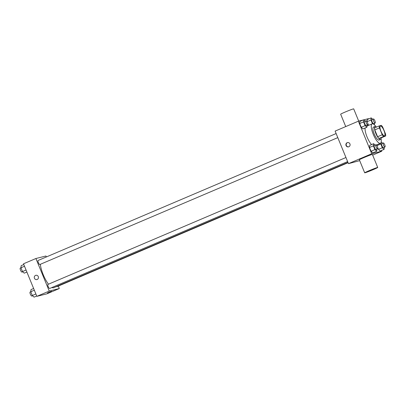 <?xml version="1.0" encoding="UTF-8"?>
<svg xmlns="http://www.w3.org/2000/svg" width="406" height="406" viewBox="0 0 406 406"><rect width="100%" height="100%" fill="white"/><g stroke="black" fill="none" stroke-linecap="round" stroke-linejoin="round"><path stroke-width="0.61" d="M384.477 135.812A5.283 1.538 -113.1 0 1 381.011 131.422A5.283 1.538 -113.1 0 1 380.402 126.068A5.283 1.538 -113.1 0 1 383.888 130.326A5.283 1.538 -113.1 0 1 384.543 135.792A5.283 1.538 -113.1 0 1 384.477 135.812M385.512 133.944L382.701 127.093A6.821 1.984 -113.1 0 0 381.361 125.373L379.245 125.906A6.821 1.984 -113.1 0 0 379.437 127.915L382.244 134.767A6.821 1.984 -113.1 0 0 383.584 136.487L385.7 135.954A6.821 1.984 -113.1 0 0 385.512 133.944M379.437 127.915L374.784 129.895L377.595 136.746L382.244 134.767M383.584 136.487L378.935 138.466L381.051 137.933L385.7 135.954M378.935 138.466A6.821 1.984 -113.1 0 1 377.595 136.746M374.784 129.895A6.821 1.984 -113.1 0 1 374.596 127.885L379.245 125.906M376.55 127.053A7.044 2.05 66.9 0 0 375.063 126.428A7.044 2.05 66.9 0 0 375.814 133.417A7.044 2.05 66.9 0 0 380.584 139.39A7.044 2.05 66.9 0 0 381.163 137.888M380.584 139.39L379.031 140.05A7.044 2.05 -113.1 0 1 378.94 140.08A7.044 2.05 -113.1 0 1 374.261 134.076A7.044 2.05 -113.1 0 1 373.51 127.088L375.063 126.428M381.067 138.705A10.566 3.07 -113.1 0 1 380.412 143.293A10.566 3.07 -113.1 0 1 380.28 143.338A10.566 3.07 -113.1 0 1 373.353 134.548A10.566 3.07 -113.1 0 1 372.129 123.85A10.566 3.07 -113.1 0 1 375.89 126.555M371.566 144.587A10.566 3.07 -113.1 0 1 365.106 128.022M365.298 121.13L363.796 119.75L359.919 121.399L359.686 123.531L361.228 127.291L363 128.915L366.877 127.266L367.11 125.144M372.693 119.278L371.185 117.892L367.313 119.547L367.08 121.678L367.298 122.206L367.08 121.678L370.952 120.024L372.49 123.774M367.694 123.18L368.587 125.358L367.694 123.18M368.557 119.014L368.42 118.674L363.867 119.816M363.309 119.953L358.371 121.191L371.723 153.747L381.772 151.23L381.467 150.494M375.129 145.089L373.621 143.709L369.744 145.358L369.511 147.49L371.054 151.25L372.83 152.879L376.707 151.23L376.935 149.103M376.905 145.637L377.001 144.744L377.123 146.17L376.905 145.637L380.782 143.988L382.325 147.748L384.096 149.372L384.33 147.251M382.325 147.748L378.448 149.398L377.524 147.145L378.448 149.398L380.224 151.027L384.096 149.372M358.371 121.191L335.117 131.097L348.47 163.654L371.723 153.747M348.83 146.769A2.203 2.106 75.9 0 1 345.953 145.246A2.203 2.106 75.9 0 1 347.46 142.597A2.203 2.106 75.9 0 1 348.83 146.769M348.47 163.654L359.696 160.629M372.657 155.112L381.772 151.23M364.695 172.819L359.351 159.797A7.044 0.31 -22.3 0 1 365.75 156.833A7.044 0.31 -22.3 0 1 372.388 154.447L377.727 167.47A7.044 0.31 -22.3 0 1 372.287 170.033A7.044 0.31 -22.3 0 1 365.009 172.783A7.044 0.31 -22.3 0 1 364.695 172.819A7.044 0.31 -22.3 0 1 371.094 169.855A7.044 0.31 -22.3 0 1 377.727 167.47M358.711 121.105L353.692 108.869A7.044 0.31 157.7 0 0 353.377 108.899A7.044 0.31 157.7 0 0 346.1 111.65A7.044 0.31 157.7 0 0 340.659 114.218L345.729 126.576M348.652 146.83A2.203 2.106 75.9 0 1 347.587 142.572M347.952 162.395L53.648 287.727A15.428 4.486 -113.1 0 1 53.45 287.793A15.428 4.486 -113.1 0 1 51.938 287.504M48.471 284.195A15.428 4.486 -113.1 0 1 40.361 264.286M56.647 286.448A2.203 0.639 66.9 0 0 57.073 286.611L348.074 162.689M337.797 137.629L39.854 264.504A2.203 0.639 -113.1 0 1 39.824 264.514A2.203 0.639 -113.1 0 1 38.382 262.682A2.203 0.639 -113.1 0 1 38.128 260.454L336.122 133.554M347.622 161.588L49.679 288.463A2.203 0.639 -113.1 0 1 49.654 288.473A2.203 0.639 -113.1 0 1 48.212 286.641A2.203 0.639 -113.1 0 1 47.954 284.413L345.953 157.513M46.345 256.952L45.949 255.993L35.901 258.51L49.253 291.072L59.301 288.549L58.291 286.093M49.253 291.072L36.855 296.35L23.502 263.793L35.901 258.51M37.21 279.465A2.203 2.106 75.9 0 1 34.337 277.943A2.203 2.106 75.9 0 1 35.845 275.298A2.203 2.106 75.9 0 1 37.21 279.465M36.855 296.35L46.898 293.832L59.301 288.549M51.496 291.269L47.421 292.939M36.916 279.567A2.203 2.106 75.9 0 1 34.337 277.943A2.203 2.106 75.9 0 1 35.845 275.298M41.402 295.208L41.96 295.071M33.627 288.493L30.998 289.61L30.765 291.741L32.307 295.502L34.084 297.131L36.713 296.01M32.576 295.751L31.851 296.055A2.203 0.639 -113.1 0 1 31.825 296.065A2.203 0.639 -113.1 0 1 30.379 294.233A2.203 0.639 -113.1 0 1 30.125 292.005L34.337 290.224M32.307 295.502L35.88 293.98M23.802 264.529L21.173 265.651L20.939 267.782L22.477 271.543L24.253 273.167L26.887 272.05M22.746 271.787L22.025 272.096A2.203 0.639 -113.1 0 1 21.995 272.106A2.203 0.639 -113.1 0 1 20.554 270.274A2.203 0.639 -113.1 0 1 20.3 268.046L24.512 266.26M22.477 271.543L26.055 270.02M380.909 142.831L380.782 143.988M382.523 143.237L381.193 142.019M384.969 146.982L383.421 147.642A2.203 0.639 -113.1 0 1 383.391 147.652A2.203 0.639 -113.1 0 1 381.95 145.82A2.203 0.639 -113.1 0 1 381.696 143.587L383.244 142.927A2.203 0.639 -113.1 0 1 384.695 144.703A2.203 0.639 -113.1 0 1 384.969 146.982A2.203 0.639 -113.1 0 1 384.944 146.987A2.203 0.639 -113.1 0 1 383.497 145.16A2.203 0.639 -113.1 0 1 383.244 142.927M378.448 149.398L380.224 151.027M371.185 117.892L370.952 120.024M374.342 124.764L374.505 123.292M375.144 123.018L373.591 123.678A2.203 0.639 -113.1 0 1 373.566 123.688A2.203 0.639 -113.1 0 1 372.119 121.856A2.203 0.639 -113.1 0 1 371.866 119.628L373.418 118.968A2.203 0.639 -113.1 0 1 374.87 120.744A2.203 0.639 -113.1 0 1 375.144 123.018A2.203 0.639 -113.1 0 1 375.114 123.028A2.203 0.639 -113.1 0 1 373.672 121.196A2.203 0.639 -113.1 0 1 373.418 118.968M367.313 119.547L367.08 121.678M373.621 143.709L373.388 145.84L374.931 149.601L376.707 151.23M377.575 148.835L376.027 149.494A2.203 0.639 -113.1 0 1 375.997 149.504A2.203 0.639 -113.1 0 1 374.555 147.672A2.203 0.639 -113.1 0 1 374.302 145.444L375.849 144.785A2.203 0.639 -113.1 0 1 377.301 146.556A2.203 0.639 -113.1 0 1 377.575 148.835A2.203 0.639 -113.1 0 1 377.55 148.845A2.203 0.639 -113.1 0 1 376.103 147.013A2.203 0.639 -113.1 0 1 375.849 144.785M369.744 145.358L369.511 147.49L373.388 145.84M369.511 147.49L371.054 151.25L374.931 149.601M371.054 151.25L372.83 152.879M363.796 119.75L363.558 121.881L365.101 125.637L366.877 127.266M367.75 124.87L366.197 125.53A2.203 0.639 -113.1 0 1 366.171 125.54A2.203 0.639 -113.1 0 1 364.725 123.713A2.203 0.639 -113.1 0 1 364.471 121.48L366.024 120.821A2.203 0.639 -113.1 0 1 367.476 122.597A2.203 0.639 -113.1 0 1 367.75 124.87A2.203 0.639 -113.1 0 1 367.719 124.881A2.203 0.639 -113.1 0 1 366.278 123.048A2.203 0.639 -113.1 0 1 366.024 120.821M359.919 121.399L359.686 123.531L363.558 121.881M359.686 123.531L361.228 127.291L365.101 125.637M361.228 127.291L363 128.915M376.357 145.018L380.412 143.293M367.014 126.027L372.129 123.85"/></g></svg>
